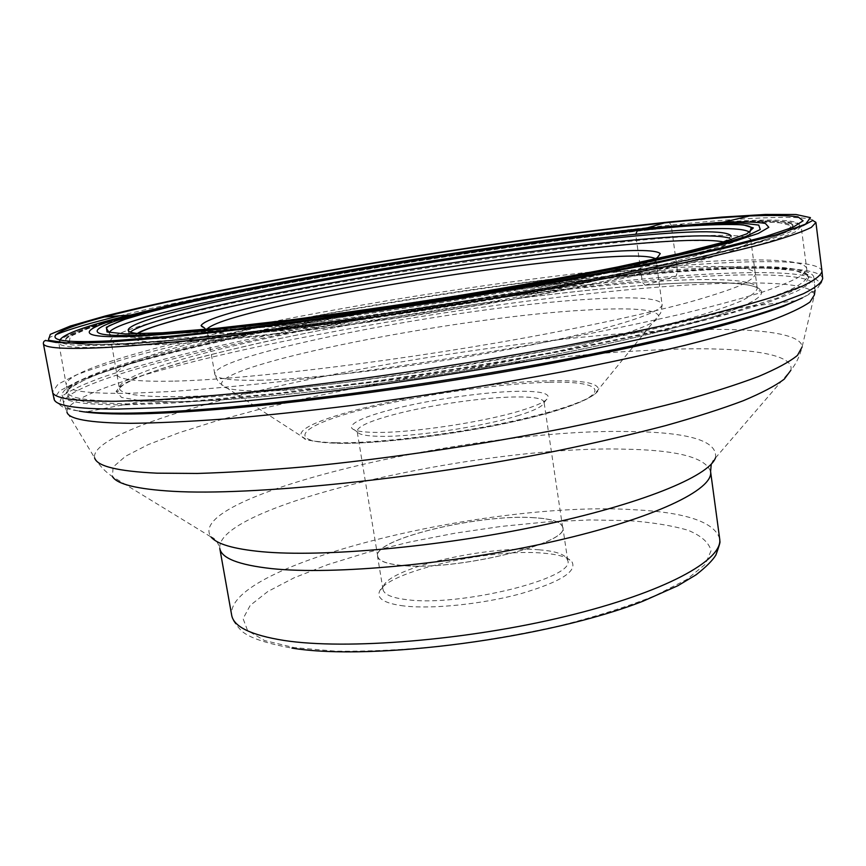 <?xml version="1.0" encoding="UTF-8"?>
<svg xmlns="http://www.w3.org/2000/svg" width="866" height="866" viewBox="0 0 866 866"><rect width="100%" height="100%" fill="white"/><g stroke="black" fill="none" stroke-linecap="round" stroke-linejoin="round"><path stroke-width="0.65" stroke-dasharray="4.33 3.25" d="M821.986 271.48L821.975 271.329C820.124 259.757 758.356 259.356 676.757 265.949C562.857 275.301 414.533 296.692 286.754 321.502C231.861 332.327 183.278 343.282 140.996 354.346C114.821 361.598 93.106 368.526 75.862 375.13L58.022 384.201L52.555 391.973M668.812 222.01L671.204 225.052L676.757 265.949L677.483 271.956L676.021 276.222L645.159 285.185C535.848 293.206 383.984 315.906 266.771 341.356C234.112 348.673 204.852 355.958 178.97 363.19C155.544 370.312 137.597 376.959 125.126 383.151L116.087 391.28L121.586 397.451L143.042 401.12L86.178 411.891C70.384 410.332 61.389 407.691 59.191 403.978L61.951 396.249C70.352 390.252 84.457 383.714 104.266 376.613C147.826 362.14 212.008 346.508 284.351 331.927C412.032 306.553 561.655 285.011 676.021 276.222C759.883 269.878 822.419 271.361 819.344 284.946C818.381 289.147 810.619 294.408 796.06 300.729L738.622 307.852C795.724 284.524 739.672 278.181 645.159 285.185L642.41 282.327L635.687 234.383M174.802 381.116C250.198 379.405 410.365 359.563 544.692 334.2C600.82 323.483 649.305 312.745 686.273 302.992C708.734 296.713 726.39 291.008 739.228 285.899C749.296 281.19 754.719 277.196 755.498 273.927L755.498 273.927C754.167 265.104 706.634 264.606 640.753 269.9C546.673 277.553 419.858 295.728 311.684 316.577C204.463 337.318 116.304 361.209 116.607 373.982L116.607 373.982C117.278 379.535 136.666 381.917 174.802 381.116M109.311 332.609L110.891 340.284C111.368 344.711 130.604 345.989 168.61 344.127C243.768 340.349 404.032 319.402 538.706 294.884C594.974 284.546 643.633 274.435 680.773 265.483C703.354 259.757 721.118 254.658 734.076 250.177C744.24 246.096 749.761 242.751 750.638 240.12L750.638 240.099C749.48 233.138 702.153 234.275 636.402 240.596C542.473 249.711 415.637 268.244 307.235 288.313C199.797 308.253 111.173 330.108 110.891 340.284L119.335 388.163C118.815 374.318 206.693 349.583 313.719 328.528C421.699 307.365 548.384 289.352 642.41 282.327C708.269 277.477 755.823 278.668 757.241 288.27C756.494 291.799 751.114 296.053 741.101 301.032C728.317 306.402 710.726 312.345 688.329 318.861C651.47 328.939 603.104 339.927 547.096 350.784C413.071 376.483 253.132 395.838 177.692 396.671C139.545 397.029 120.093 394.192 119.335 388.163C118.588 391.486 117.787 392.439 116.942 391.042L117.776 388.942L120.428 386.355L136.276 377.814C152.156 371.557 172.453 364.997 197.167 358.123C223.839 351.195 253.208 344.289 285.26 337.415C399.691 313.568 541.575 292.784 645.073 285.206C695.192 281.602 730.352 281.677 750.53 285.423C761.42 288.703 757.988 288.313 759.558 289.006L760.402 290.283C759.991 291.864 758.941 291.192 757.241 288.27L749.804 232.304M201.074 325.562C200.696 329.232 216.338 330.163 248.012 328.355C325.302 324.349 514.285 295.533 601.61 274.295C642.366 264.476 661.916 257.603 660.271 253.651M140.703 333.821C149.937 334.493 164.345 334.244 183.906 333.074C255.567 328.918 405.916 308.967 531.995 286.17L627.623 267.453L694.673 251.346C710.142 246.81 721.075 242.913 727.483 239.676L731.11 235.779L731.673 240.131C730.85 242.567 725.632 245.673 716.041 249.473C703.831 253.641 687.117 258.393 665.9 263.729C630.416 272.227 586.033 281.374 532.731 291.171C406.728 314.066 256.423 333.886 184.75 337.794C148.01 339.743 129.413 338.649 128.958 334.514L130.29 332.046M73.664 343.239C82.919 344.755 100.727 344.798 127.053 343.38L168.74 340.327C201.572 337.296 238.789 333.237 280.389 328.16C366.394 317.216 466.298 301.888 555.203 285.953L617.902 274.165C656.32 266.457 689.823 259.226 718.379 252.471C743.732 246.096 763.379 240.488 777.311 235.639C787.995 231.287 793.343 227.769 793.343 225.117C789.218 218.156 733.599 220.375 659.383 227.92L612.706 233.03M611.515 233.171C504.456 245.814 375.822 265.646 266.49 286.289C158.402 306.77 69.713 328.452 65.654 339.071C65.275 340.858 67.764 342.222 73.112 343.153M797.673 227.79C792.693 231.157 782.658 235.281 767.568 240.174C749.501 245.479 726.336 251.421 698.083 257.992C652.315 268.222 594.758 279.566 530.014 291.008L329.069 322.336L209.94 336.993C175.809 340.479 146.408 342.99 121.727 344.538C82.66 346.519 62.125 345.458 60.111 341.334L59.906 340.046M129.987 314.997L142.067 312.052M212.213 296.648C347.158 269.077 531.161 240.64 662.49 227.249C742.119 219.13 801.007 217.041 799.318 225.582L797.976 227.531M58.596 342.59C59.278 331.126 163.587 306.142 286.191 283.539C410.159 260.774 554.056 239.557 663.508 228.375C741.534 220.484 799.805 218.351 801.137 226.318M801.147 226.405L795.302 231.893C786.609 235.985 772.375 240.867 752.586 246.561C729.562 252.677 701.243 259.389 667.643 266.696L547.301 290.013C478.411 302.158 408.774 313.189 338.4 323.094L213.047 338.671C177.14 342.351 146.322 344.982 120.58 346.562C81.372 348.5 60.793 347.363 58.823 343.163L66.227 384.72C66.206 369.446 169.736 341.605 291.885 317.898C415.399 294.039 559.079 273.32 668.563 264.184C746.611 257.776 805.055 258.036 806.755 268.763L802.522 274.923C794.858 279.837 781.554 285.542 762.61 292.059C740.365 298.976 712.686 306.456 679.55 314.477C643.568 322.704 603.645 331.039 559.804 339.461C469.794 356.197 369.284 371.384 282.911 381.354C241.138 385.89 203.77 389.289 170.786 391.529L128.861 393.305C87.758 393.814 66.877 390.956 66.227 384.72L67.58 391.876C68.284 398.371 89.187 401.488 130.311 401.239C156.421 400.612 187.684 398.825 224.078 395.859C263.069 392.222 305.362 387.492 350.957 381.668C422.056 372.044 492.094 360.819 561.06 348.013L624.646 335.326C663.746 326.839 697.996 318.688 727.386 310.862C753.593 303.349 774.117 296.529 788.958 290.413C800.552 284.752 806.787 279.945 807.653 275.983C805.9 264.801 747.445 264.13 669.396 270.289C559.912 279.069 416.286 299.701 292.87 323.743C170.819 347.634 67.429 375.963 67.58 391.876L66.184 393.164L67.202 390.501L74.389 384.71L95.769 374.913C115.589 367.834 139.946 360.483 168.838 352.852C199.689 345.188 233.203 337.578 269.391 330.022C398.154 303.869 553.645 281.06 670.739 271.762C716.658 268.179 752.825 267.139 779.238 268.666C806.094 270.149 811.55 277.347 809.374 276.774C809.039 277.899 808.465 277.64 807.653 275.983L801.147 226.405M125.299 404.823C83.883 404.963 62.817 401.716 62.103 395.08C61.962 378.669 167.116 349.734 290.835 325.454C415.983 301.022 561.493 280.119 672.752 271.264C752.229 265.05 812.027 265.797 813.845 277.358C812.968 281.418 806.647 286.354 794.88 292.145L769.16 301.931C746.589 309.162 718.477 316.934 684.822 325.248C648.255 333.756 607.672 342.341 563.095 351.001C471.569 368.158 369.349 383.551 281.602 393.456C239.178 397.938 201.248 401.229 167.798 403.329L125.299 404.823M403.902 605.962C384.807 603.472 376.656 598.666 379.47 591.554C386.398 571.755 489.442 548.156 542.895 553.136C557.942 554.316 567.555 557.087 571.733 561.449C577.698 571.192 560.648 581.974 520.563 593.773C482.286 604.165 432.145 609.318 403.902 605.962M538.988 549.791C553.277 550.895 562.37 553.493 566.288 557.596L567.739 560.529C576.042 578.087 459.933 607.077 406.825 599.673C391.908 597.876 383.974 594.477 382.999 589.465L383.476 586.217C389.819 567.62 488.164 545.136 538.988 549.791M534.138 517.695C479.677 513.625 372.694 539.226 377.533 556.275C378.442 560.887 386.344 563.939 401.239 565.411C454.314 571.603 570.9 543.372 562.792 527.253C561.428 521.949 551.88 518.766 534.138 517.695M401.369 565.357C386.496 563.896 378.604 560.854 377.695 556.243C372.867 539.237 479.656 513.679 534.03 517.738C551.729 518.799 561.265 521.981 562.629 527.286C570.716 543.372 454.347 571.538 401.369 565.357M517.37 415.853C534.116 410.711 542.982 406.349 543.989 402.766L544.021 402.019C542.906 398.468 533.51 396.78 515.811 396.953C481.918 397.245 423.788 405.981 388.509 416.048C367.747 421.969 357.279 427.046 357.128 431.29L357.387 431.982C359.076 434.667 366.74 436.118 380.369 436.334C413.569 437.049 481.886 426.851 517.37 415.853M384.634 411.393C361.295 417.986 350.308 423.517 351.661 427.956C353.382 430.738 361.403 432.221 375.725 432.415C410.636 433.076 482.892 422.294 520.26 410.787C537.905 405.407 547.215 400.871 548.2 397.18C548.351 393.012 538.425 391.042 518.409 391.302C482.73 391.735 421.774 400.904 384.634 411.393M207.548 328.55L207.028 330C207.58 333.486 222.995 334.417 253.273 332.782C329.015 329.112 512.91 301.087 598.287 280.075C637.289 270.582 656.515 263.794 655.963 259.703L655.032 258.479M819.344 284.946C821.174 283.767 822.289 281.623 822.678 278.495C820.784 266.447 759.038 265.624 677.483 271.956C563.636 280.952 415.409 302.245 287.761 327.24C232.943 338.151 184.426 349.225 142.219 360.462C116.098 367.844 94.437 374.902 77.236 381.657L59.473 390.977L54.038 398.858C56.009 402.192 57.73 403.892 59.191 403.978M174.813 401.878C238.486 401.25 359.617 388.304 478.963 368.277C598.363 348.251 698.927 324.155 738.622 307.852C698.873 324.165 598.341 348.251 478.952 368.267C359.628 388.293 238.529 401.239 174.835 401.867L143.042 401.12L174.813 401.878M109.181 332.576L109.311 333.074C109.668 337.253 128.882 338.303 166.965 336.214L220.224 331.884M221.544 331.754C315.321 322.639 463.819 300.751 576.561 279.188C689.607 257.581 751.764 239.785 749.945 232.759L749.924 232.24M43.343 343.456C43.073 341.107 47.24 338.173 55.846 334.655M119.584 315.809C255.34 282.662 504.034 242.199 671.204 225.052C752.835 216.684 814.473 214.227 815.924 222.475M723.164 241.841L728.068 244.753C727.126 247.427 721.162 250.88 710.174 255.113C696.167 259.768 677.06 265.061 652.845 270.982L559.804 290.543C432.166 314.997 265.472 337.556 189.21 341.421C142.154 343.618 124.942 340.988 137.586 333.54M729.659 238.193L731.673 240.131L729.692 243.314L721.627 241.387L713.086 240.51L677.515 240.845L623.834 244.861M167.279 307.452C299.679 277.531 513.116 243.498 658.615 228.765C529.57 241.982 351.315 269.478 218.178 296.529L165.287 307.906C133.71 315.3 108.109 322.12 88.473 328.376L70.211 336.387L69.312 342.081L88.321 344.787L128.709 343.91L190.217 339.05L270.192 330.184L363.33 317.746C429.763 307.939 494.757 297.417 558.31 286.17L643.665 269.737L712.079 254.669L759.904 241.96L786.068 232.24L791.546 225.734L778.588 222.41L750.129 222.032C724.625 223.103 694.121 225.344 658.604 228.765L702.597 224.77C728.977 222.843 750.898 221.891 768.369 221.891L786.566 223.417L793.169 225.344L790.279 229.782C783.546 233.549 771.173 238.128 753.16 243.552C731.846 249.419 705.043 255.935 672.752 263.091L555.149 286.181C486.984 298.326 417.542 309.443 346.801 319.522L220.516 335.413C184.285 339.191 153.206 341.908 127.28 343.553C84.868 345.696 64.409 344.257 65.892 339.223C67.927 330.574 131.61 313.654 215.093 296.573M216.121 296.367C341.485 270.755 509.825 244.396 637.03 230.453M638.069 230.334L659.307 228.104C733.47 220.57 789.056 218.373 793.169 225.344L793.343 225.117M670.749 271.762C537.948 282.338 356.262 310.19 220.256 340.544L166.207 353.534C133.905 362.172 107.676 370.399 87.531 378.215L68.75 388.737L67.764 397.083L87.239 402.419L128.796 403.967L192.22 401.131L274.803 393.629L371.038 381.754C439.668 371.893 506.729 360.873 572.231 348.695L659.968 330.401L729.951 312.962L778.491 297.633L804.59 285.217L809.364 276.146L795.291 270.473L765.425 268.059C738.904 267.93 707.338 269.164 670.749 271.762M802.36 297.882C811.204 293.065 815.382 289.006 814.884 285.704C812.99 273.602 753.182 272.379 673.716 278.289C562.456 286.733 417.011 307.538 291.972 332.187C168.361 356.684 63.38 386.182 63.662 403.34C64.203 406.641 69.421 409.228 79.315 411.112M66.931 411.956C65.578 394.171 169.844 364.142 293.054 339.44C417.661 314.596 562.9 293.91 673.889 285.921C753.409 280.313 813.098 282.1 814.408 294.905L802.089 347.006C801.678 331.591 745.604 326.947 669.808 330.531C564.08 335.705 424.556 355.028 305.785 380.12C188.258 405.082 90.757 436.984 94.589 457.8L66.931 411.956L63.662 403.34L62.103 395.08M94.589 457.8C99.471 465.681 105.403 471.927 112.407 476.538L113.132 467.034L125.559 456.241L148.129 444.648L179.208 432.675L217.236 420.67L260.742 408.947L308.404 397.754L359.022 387.286L411.48 377.738L464.739 369.273L517.781 362.053L569.568 356.229L619.006 351.964L664.915 349.442C740.647 346.595 795.269 352.863 790.853 370.291C796.114 363.774 799.859 356.002 802.089 347.006M711.257 464.122C713.248 459.911 714.645 457.865 715.435 457.973C718.195 440.772 688.676 431.961 626.876 431.528C472.262 428.345 181.687 495.525 211.012 536.963L112.407 476.538M211.012 536.963C211.185 536.931 216.879 538.132 219.791 548.438C214.909 505.181 480.478 445.059 624.494 449.173C677.05 450.017 705.747 457.486 710.585 471.58M719.668 538.717C714.482 521.927 685.634 512.25 633.111 509.684C489.074 500.559 225.279 563.918 231.666 615.141C232.846 617.869 230.367 618.367 240.185 629.441C246.388 636.716 263.643 642.94 291.961 648.104M628.521 520.607L589.475 519.957L546.489 521.949L501.187 526.42L455.137 533.175L409.845 541.986L366.881 552.573L327.792 564.621L294.202 577.752L267.8 591.521L250.242 605.366L243.086 618.66L247.633 630.665L264.671 640.58L294.245 647.627L335.423 651.145C368.039 651.6 403.989 649.901 443.273 646.025C483.358 640.937 522.501 634.107 560.703 625.555C597.064 616.246 628.629 606.232 655.41 595.516L686.651 579.56L705.238 564.34L711.073 550.689C708.951 542.538 701.254 535.718 687.972 530.23C671.994 525.565 652.174 522.35 628.521 520.607M549.693 382.274C603.829 380.921 613.399 393.164 556.373 410.614C500.072 428.107 390.458 444.442 338.162 443.251C285.033 442.331 299.214 426.678 355.103 411.523C410.495 396.325 496.121 383.411 549.693 382.274M335.781 442.775C315.462 442.353 304.063 440.155 301.563 436.172C289.417 418.603 462.628 381.646 551.317 380.78C582.872 380.174 598.579 383.14 598.417 389.689C596.717 397.992 558.148 411.956 500.277 423.81C442.504 435.663 373.885 443.446 335.781 442.775M267.507 390.88C322.141 390.014 427.696 377.089 515.811 359.931C604.122 342.784 659.329 324.88 658.777 316.112C656.471 309.314 632.191 307.3 585.946 310.071C458.471 316.794 215.948 364.196 221.599 384.569C223.136 389.159 238.431 391.259 267.507 390.88M261.424 380.196C231.092 380.824 215.547 378.81 214.8 374.166C212.755 354.194 458.038 307.029 587.44 299.344C633.89 296.291 658.766 297.882 662.068 304.118C664.038 312.388 608.354 330.195 517.478 347.731C426.808 365.268 317.497 378.907 261.424 380.196M128.168 330.195L128.958 334.514C132.834 337.437 128.32 339.255 137.304 333.507M65.654 339.071L65.892 339.223C71.597 332.425 105.111 321.892 166.434 307.647M799.318 225.582L801.104 226.924M60.111 341.334L58.823 343.163M815.047 290.402L813.845 277.358M715.435 457.973L790.853 370.291M566.288 557.596L571.733 561.449M383.476 586.217L379.47 591.554M382.999 589.465L377.533 556.275M567.739 560.529L562.792 527.253M562.629 527.286L544.021 402.019M377.695 556.243L357.128 431.29M357.387 431.982L351.661 427.956M543.989 402.766L548.2 397.18M655.963 259.703L662.165 305.038L660.65 313.07L594.412 394.322C585.405 401.359 563.907 409.217 529.916 417.867C469.957 432.751 382.664 444.193 337.848 443.316C314.131 441.552 303.068 439.896 304.659 438.348L221.599 384.569C220.592 382.978 218.925 385.251 214.8 374.166L207.028 330M207.017 329.74L204.506 327.976M655.898 259.443L657.749 257.007"/><path stroke-width="1.3" d="M43.343 343.456L52.523 391.822C53.205 398.382 74.444 401.521 116.261 401.261L159.55 399.637C193.681 397.429 232.467 394.008 275.886 389.375C365.744 379.156 470.671 363.363 564.664 345.837C610.443 337.004 652.098 328.257 689.639 319.608C724.182 311.165 753.019 303.295 776.153 295.988L802.522 286.126C814.581 280.303 821.065 275.377 821.975 271.329L815.924 222.475L811.334 227.379C803.215 231.482 789.207 236.45 769.3 242.274C745.918 248.564 716.821 255.524 682.007 263.145C644.185 271.058 602.238 279.22 556.178 287.62C483.639 300.448 410.138 312.128 335.672 322.65L203.294 339.158C165.514 343.055 133.191 345.826 106.334 347.472C64.658 349.507 43.668 348.164 43.343 343.456C43.495 341.345 44.523 340.403 46.45 340.641L55.781 342.406L76.576 343.239L109.203 342.081L172.615 336.971L255.416 327.738L352.343 314.813L557.011 281.959L647.584 264.834L720.967 249.072L773.251 235.736L803.334 225.463L812.817 220.44L815.924 222.475M796.06 300.729C752.543 319.684 632.862 348.868 487.493 373.289C342.211 397.721 195.424 413.104 122.258 413.179C107.709 413.223 95.682 412.801 86.178 411.891M635.687 234.383L637.452 230.399L641.879 229.425C504.618 243.357 296.854 276.709 176.924 304.464C91.114 324.09 60.858 340.035 155.35 334.308L208.544 329.935L276.481 322.39C327.987 315.863 382.328 308.188 439.527 299.376L523.032 285.477C576.366 275.908 623.488 266.728 664.374 257.949L713.573 246.161L745.583 236.58L760.272 229.522L758.746 225.084L742.844 223.19C725.989 223.092 703.982 224.088 676.822 226.178L641.879 229.425L664.33 222.93C492.105 240.802 225.994 284.762 104.396 317.01C42.033 333.54 30.905 345.437 116.715 340.468L171.046 336.181L240.64 328.69L322.163 318.255L500.635 290.976C559.263 280.876 612.63 270.971 660.736 261.261L721.573 247.871L765.88 236.418L792.877 227.336L803.096 220.808L797.976 216.836C787.746 215.396 771.649 215.104 749.707 215.959C726.065 217.139 697.606 219.466 664.33 222.93L668.812 222.01M131.416 314.878C75.71 329.946 69.237 340.306 148.313 335.521L197.924 331.537L260.763 324.739L333.843 315.365L493.122 291.019C545.483 282.002 593.34 273.136 636.683 264.411L691.923 252.309L732.755 241.852L758.302 233.441L768.824 227.303L765.403 223.45C756.862 221.967 742.844 221.544 723.337 222.194L646.101 228.278C505.776 242.588 294.624 276.471 171.76 304.821L131.416 314.878L104.396 317.01M657.749 257.007L660.271 253.651C656.027 249.43 630.621 249.451 584.063 253.706C501.815 261.175 374.556 280.757 288.584 299.062C233.95 310.688 204.777 319.522 201.074 325.562L204.506 327.976M731.11 235.779C726.022 230.075 690.689 230.475 625.1 236.97C536.768 245.749 416.221 263.405 313.46 282.262C211.52 301.022 128.33 321.199 128.168 330.195C128.449 332.014 132.628 333.215 140.703 333.821M612.706 233.03L611.515 233.171M73.112 343.153L73.664 343.239M59.906 340.046C63.25 334.049 86.611 325.703 129.987 314.997M142.067 312.052L212.213 296.648M655.032 258.479C647.8 255.113 623.336 255.275 581.638 258.966C501.187 266.046 376.245 285.25 292.178 303.371C242.859 313.979 214.638 322.369 207.548 328.55M52.555 391.973L54.038 398.858C54.775 405.689 76.056 409.088 117.873 409.077L161.152 407.67C195.272 405.591 234.026 402.289 277.412 397.754C367.184 387.697 471.981 371.947 565.844 354.335C611.548 345.447 653.148 336.614 690.624 327.857C725.102 319.305 753.896 311.295 776.986 303.858L803.302 293.769C815.328 287.793 821.78 282.695 822.678 278.495L821.986 271.48M220.224 331.884L221.544 331.754M749.804 232.304C742.281 226.719 704.242 227.368 635.666 234.231C542.452 243.595 416.806 261.987 308.848 281.721C201.81 301.336 112.721 322.628 109.311 332.609M637.452 230.399L682.7 226.372C708.951 224.619 729.118 224.121 743.201 224.846L753.355 227.931L746.903 233.82L722.147 242.512L678.587 253.76L617.426 267.009C568.8 276.59 515.497 286.191 457.508 295.804C398.782 305.059 342.546 313.167 288.789 320.117L217.853 328.16L162.581 332.782L125.451 333.962L107.038 331.959L106.345 327.251L121.413 320.377L149.807 311.89C174.369 305.633 203.283 299.03 236.537 292.102C356.835 267.681 521.332 242.307 637.452 230.399M668.498 222.042L721.822 217.095L765.317 214.454L795.951 214.508L810.446 217.637L805.575 224.11L778.761 234.047L728.739 247.211L656.493 263.004C598.244 274.544 533.889 286.17 463.407 297.872C391.962 309.13 323.776 318.937 258.858 327.294L174.12 336.798L109.43 342.027L67.483 343.044L48.366 340.262L50.282 334.352L70.373 326.017L105.392 315.96C134.934 308.621 169.097 300.957 207.894 292.979C347.721 264.931 532.828 236.342 668.498 222.042M55.846 334.655C69.453 329.167 90.703 322.888 119.584 315.809M137.586 333.54C180.139 309.508 463.862 259.508 623.791 244.883C674.841 240.034 707.966 239.027 723.164 241.841M130.29 332.046C159.69 309.433 459.294 256.293 625.642 240.78C682.7 235.238 717.373 234.383 729.659 238.193M215.093 296.573L216.121 296.367M637.03 230.453L638.069 230.334M79.315 411.112C89.761 413.071 105.652 414.035 126.988 413.991C202.72 414.013 358.448 397.234 507.13 371.362C590.828 356.673 666.041 340.576 720.555 326.049C746.059 318.948 767.114 312.334 783.719 306.207L802.36 297.882M815.047 290.402L814.408 294.905L809.937 302.039C802.078 307.603 788.547 313.957 769.344 321.102C746.817 328.647 718.823 336.69 685.352 345.231C649.002 353.945 608.722 362.67 564.491 371.406C494.876 384.526 424.232 395.838 352.549 405.353C306.596 411.058 263.978 415.593 224.695 418.971C188.019 421.634 156.529 423.073 130.225 423.312C89.241 422.868 68.143 419.09 66.931 411.956M94.589 457.8C96.765 466.168 117.57 471.288 156.984 473.172L197.34 473.453C228.895 472.522 264.487 470.325 304.118 466.861C385.965 458.926 480.695 444.886 565.725 428.02C607.163 419.425 644.975 410.679 679.15 401.792C710.672 392.991 737.128 384.558 758.519 376.483C776.813 368.743 789.803 361.707 797.478 355.363L802.089 347.006M790.853 370.291L784.26 379.135C775.535 385.716 761.896 392.904 743.331 400.698C721.941 408.763 695.983 417.087 665.434 425.661C632.537 434.267 596.447 442.645 557.163 450.807C415.528 479.396 250.988 495.893 172.951 491.314C137.229 489.193 117.051 484.267 112.407 476.538M211.012 536.963C216.911 544.097 233.744 549.012 261.521 551.685C322.26 557.433 438.965 547.074 539.875 525.705C640.959 504.348 708.648 476.408 715.435 457.973M271.632 568.616C238.691 564.957 221.415 558.224 219.791 548.438L231.666 615.141C233.614 626.746 251.097 635.2 284.124 640.472C346.227 650.052 466.774 640.385 565.65 616.397C664.752 592.463 723.511 559.956 719.668 538.717L710.585 471.58C713.985 489.452 654.36 518.463 554.424 541.218C454.704 564.015 333.583 575.208 271.632 568.616M109.181 332.576L106.55 328.593L106.843 327.619L109.181 325.724L126.111 318.84C159.171 308.448 213.047 296.432 278.192 283.907C393.11 262.127 534.463 240.954 637.387 230.41C699.078 224.326 746.524 221.718 751.201 227.65L749.924 232.24M676.822 226.178L681.845 224.944M723.337 222.194L749.707 215.959M176.924 304.464L171.76 304.821M137.304 333.507C148.075 325.497 234.34 303.62 330.769 286.646C428.908 268.871 540.925 252.764 623.834 244.861M166.434 307.647L167.279 307.452M291.961 648.104C372.737 661.364 548.773 638.199 643.146 601.134L677.905 585.697L696.08 574.797C705.866 567.176 712.469 560.594 715.879 555.041C719.137 546.154 720.469 541.596 719.863 541.38L719.668 538.717M711.257 464.122L710.585 471.58"/></g></svg>
